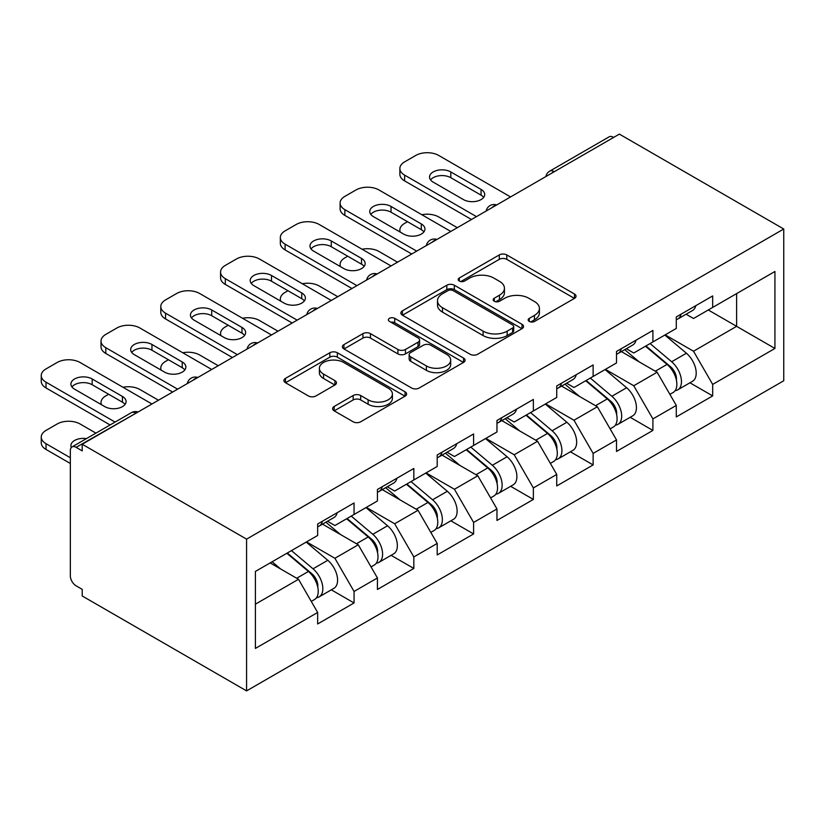 <?xml version="1.0" encoding="UTF-8"?>
<svg xmlns="http://www.w3.org/2000/svg" width="825" height="825" viewBox="0 0 825 825"><rect width="100%" height="100%" fill="white"/><g stroke="black" fill="none" stroke-linecap="round" stroke-linejoin="round"><path stroke-width="1.24" d="M529.258 321.43A3.723 2.145 0 0 0 534.528 321.43L574.489 298.361A5.321 3.073 0 0 0 576.046 296.185A5.321 3.073 0 0 0 574.489 294.009L506.787 254.935A5.321 3.073 0 0 0 499.269 254.935L459.308 278.004A3.723 2.145 0 0 0 458.215 279.52A3.723 2.145 0 0 0 459.308 281.036A3.723 2.145 0 0 0 464.578 281.036L469.745 278.056A17.016 9.828 0 0 1 493.814 278.056L499.455 281.315A17.016 9.828 0 0 1 504.436 288.265A17.016 9.828 0 0 1 499.455 295.206L494.288 298.196A3.723 2.145 0 0 0 493.195 299.712A3.723 2.145 0 0 0 494.288 301.238A3.723 2.145 0 0 0 499.548 301.238L504.725 298.248A17.016 9.828 0 0 1 528.794 298.248L534.435 301.507A17.016 9.828 0 0 1 539.416 308.457A17.016 9.828 0 0 1 534.435 315.397L529.258 318.388A3.723 2.145 0 0 0 528.165 319.904A3.723 2.145 0 0 0 529.258 321.43L529.258 318.388M334.166 406.488A5.321 3.073 0 0 0 332.609 408.653A5.321 3.073 0 0 0 334.166 410.829L353.162 421.792A5.321 3.073 0 0 0 360.68 421.792L405.065 396.175A5.321 3.073 0 0 0 406.622 393.999A5.321 3.073 0 0 0 405.065 391.834L337.363 352.749A5.321 3.073 0 0 0 329.845 352.749L285.471 378.366A5.321 3.073 0 0 0 283.913 380.542A5.321 3.073 0 0 0 285.471 382.707L308.406 395.959A5.321 3.073 0 0 0 315.934 395.959L334.919 384.986A5.321 3.073 0 0 0 336.476 382.821A5.321 3.073 0 0 0 334.919 380.645L323.544 374.076A14.231 8.219 0 0 1 319.378 368.27A14.231 8.219 0 0 1 328.164 360.68A14.231 8.219 0 0 1 343.664 362.464L388.235 388.193A14.231 8.219 0 0 1 392.401 393.999A14.231 8.219 0 0 1 383.615 401.589A14.231 8.219 0 0 1 368.115 399.805L360.68 395.526A5.321 3.073 0 0 0 353.162 395.526L334.166 406.488L334.166 410.829M82.222 444.242L619.379 134.114L783.75 229.01L246.582 539.137L82.222 444.242L82.222 450.883L76.086 447.336A8.126 4.692 -120 0 0 72.023 446.933A8.126 4.692 -120 0 0 70.342 450.656L70.342 575.86A8.126 4.692 -120 0 0 76.086 585.812L82.222 589.349L82.222 595.99L246.582 690.886L246.582 539.137M470.126 354.265A5.321 3.073 0 0 0 477.644 354.265L522.019 328.649A5.321 3.073 0 0 0 523.576 326.473A5.321 3.073 0 0 0 522.019 324.308L454.327 285.223A5.321 3.073 0 0 0 446.81 285.223L402.425 310.839A5.321 3.073 0 0 0 400.868 313.015A5.321 3.073 0 0 0 402.425 315.181L470.126 354.265M390.937 322.235A3.723 2.145 0 0 1 394.721 322.761L394.721 318.337L463.537 358.071A5.321 3.073 0 0 1 465.094 360.236A5.321 3.073 0 0 1 463.537 362.412L419.162 388.028A5.321 3.073 0 0 1 411.644 388.028L343.942 348.944L343.942 344.603A5.321 3.073 0 0 0 342.385 346.778A5.321 3.073 0 0 0 343.942 348.944M343.942 344.603L362.938 333.64A5.321 3.073 0 0 1 370.456 333.64L397.918 349.491A5.321 3.073 0 0 0 405.436 349.491L418.038 342.22A5.321 3.073 0 0 0 419.595 340.044A5.321 3.073 0 0 0 418.038 337.879L389.452 321.368A3.723 2.145 0 0 1 388.358 319.853A3.723 2.145 0 0 1 390.658 317.862A3.723 2.145 0 0 1 394.721 318.337M246.582 690.886L783.75 380.758L783.75 229.01M331.32 589.834L354.059 602.962L354.059 591.453L334.898 558.278L306.549 541.901M354.059 602.962L317.656 623.968L317.656 612.47L255.399 648.419L255.399 571.436L317.656 535.487L317.656 523.988L354.059 502.972L354.059 514.47L377.427 500.981L377.427 489.483L413.83 468.466L413.83 479.964L437.198 466.476L437.198 454.967L473.602 433.96L473.602 445.459L496.97 431.97L496.97 420.461L533.363 399.444L533.363 410.953L556.741 397.454L556.741 385.956L593.134 364.939L593.134 376.448L616.512 362.948L616.512 351.45L652.905 330.433L652.905 341.932L676.283 328.443L676.283 316.934L712.676 295.927L712.676 307.426L774.933 271.477L774.933 348.459L712.676 384.409L693.516 351.223L665.167 334.857M689.947 382.79L712.676 395.907L712.676 384.409M712.676 395.907L676.283 416.924L676.283 405.426L652.905 418.914L633.755 385.739L605.395 369.363M630.176 417.295L652.905 430.423L652.905 418.914M652.905 430.423L616.512 451.43L616.512 439.931L593.134 453.42L573.983 420.245L545.624 403.868M570.405 451.801L593.134 464.929L593.134 453.42M593.134 464.929L556.741 485.946L556.741 474.437L533.363 487.936L514.212 454.75L485.853 438.384M510.634 486.307L533.363 499.434L533.363 487.936M533.363 499.434L496.97 520.451L496.97 508.942L473.602 522.442L454.441 489.256L426.092 472.89M450.863 520.822L473.602 533.94L473.602 522.442M473.602 533.94L437.198 554.957L437.198 543.458L413.83 556.947L394.67 523.762L366.321 507.396M391.091 555.328L413.83 568.446L413.83 556.947M413.83 568.446L377.427 589.462L377.427 577.964L354.059 591.453M327.494 521.256L334.898 525.535L354.059 514.47M334.898 558.278L358.267 544.778L322.513 524.133M377.427 577.964L358.267 544.778M387.265 486.75L394.67 491.03L413.83 479.964M394.67 523.762L418.038 510.273L382.284 489.627M437.198 543.458L418.038 510.273M447.037 452.244L454.441 456.524L473.602 445.459M454.441 489.256L477.809 475.767L442.056 455.122M496.97 508.942L477.809 475.767M506.808 417.739L514.212 422.008L533.363 410.953M514.212 454.75L537.58 441.262L501.827 420.616M556.741 474.437L537.58 441.262M566.569 383.223L573.983 387.502L593.134 376.448M573.983 420.245L597.352 406.746L561.588 386.1M616.512 439.931L597.352 406.746M626.34 348.717L633.755 352.997L652.905 341.932M633.755 385.739L657.123 372.24L621.359 351.594M676.283 405.426L657.123 372.24M613.635 137.435L554.245 171.713M551.801 173.126A8.126 4.692 120 0 1 553.864 171.497A8.126 4.692 60 0 0 549.801 171.095L609.19 136.806A8.126 4.692 60 0 1 613.253 137.208M686.111 314.212L693.516 318.491L712.676 307.426M693.516 351.223L736.622 326.339L736.622 293.607L774.933 271.477M708.273 309.973L774.933 348.459M255.399 604.178L298.506 579.284L270.146 562.918M317.656 612.47L298.506 579.284M530.743 321.956L534.435 319.822A17.016 9.828 0 0 0 539.416 312.881L539.416 308.457M504.436 288.265L504.436 292.689A17.016 9.828 0 0 1 499.455 299.63L495.773 301.764M574.417 298.403L506.787 259.359A5.321 3.073 0 0 0 499.269 259.359L460.793 281.562M521.947 328.69L454.327 289.647A5.321 3.073 0 0 0 446.81 289.647L402.497 315.222M512.614 327.999A3.723 2.145 0 0 0 513.707 326.473A3.723 2.145 0 0 0 512.614 324.957L453.193 290.647A3.723 2.145 0 0 0 447.934 290.647L442.478 293.793A17.016 9.828 0 0 0 437.498 300.743A17.016 9.828 0 0 0 442.478 307.694L483.099 331.145A17.016 9.828 0 0 0 507.169 331.145L512.614 327.999L512.614 332.423A3.723 2.145 0 0 0 513.707 330.897L513.707 326.473M437.498 300.743L437.498 305.168A17.016 9.828 0 0 0 442.478 312.118L442.478 307.694M512.614 332.423L507.169 335.569A17.016 9.828 0 0 1 483.099 335.569L442.478 312.118M344.015 348.985L362.938 338.064L362.938 333.64M419.595 340.044L419.595 344.468A5.321 3.073 0 0 1 418.038 346.644L405.436 353.915A5.321 3.073 0 0 1 397.918 353.915L370.456 338.064A5.321 3.073 0 0 0 362.938 338.064M394.721 322.761L463.475 362.453M426.401 365.939A14.231 8.219 0 0 0 441.911 367.723A14.231 8.219 0 0 0 450.687 360.133A14.231 8.219 0 0 0 446.521 354.317L430.825 345.252A5.321 3.073 0 0 0 423.297 345.252L410.706 352.533A5.321 3.073 0 0 0 409.148 354.698A5.321 3.073 0 0 0 410.706 356.874L426.401 365.939L426.401 370.363A14.231 8.219 0 0 0 441.911 372.147A14.231 8.219 0 0 0 450.687 364.557L450.687 360.133M409.148 354.698L409.148 359.123A5.321 3.073 0 0 0 410.706 361.298L410.706 356.874M426.401 370.363L410.706 361.298M392.401 393.999L392.401 398.423A14.231 8.219 0 0 1 383.615 406.013A14.231 8.219 0 0 1 368.115 404.229L360.68 399.95A5.321 3.073 0 0 0 353.162 399.95L334.238 410.871M319.378 368.27L319.378 372.694A14.231 8.219 0 0 0 323.544 378.5L323.544 374.076M334.847 385.028L323.544 378.5M404.993 396.217L337.363 357.173A5.321 3.073 0 0 0 329.845 357.173L285.532 382.748M671.715 367.837L669.034 366.29M675.149 390.637A17.882 10.323 -120 0 0 677.748 389.833A17.882 10.323 -120 0 0 680.965 377.334A17.882 10.323 -120 0 0 671.653 361.752L650.09 343.561M677.748 389.833L692.495 381.315A17.882 10.323 -120 0 0 695.712 368.816A17.882 10.323 -120 0 0 686.4 353.244L664.837 335.043M645.934 345.964L670.529 366.713A10.838 6.26 60 0 1 676.376 380.067M457.308 227.679L438.735 216.954A16.253 9.384 0 0 0 421.864 214.737M407.509 221.708L404.632 223.369A16.253 9.384 0 0 0 399.867 230.01A16.253 9.384 0 0 0 400.3 232.155M669.89 394.36L673.148 392.483A17.882 10.323 -120 0 0 676.366 379.985A17.882 10.323 -120 0 0 667.054 364.413L645.49 346.222M639.272 361.938L624.721 349.656M676.479 316.821A17.882 10.323 60 0 1 676.283 317.532M430.567 179.902A12.457 7.198 180 0 1 450.801 177.695L481.068 195.164A12.457 7.198 180 0 1 483.677 197.381M471.488 219.502L404.632 180.902A16.253 9.384 180 0 1 399.867 174.261L399.867 168.506A16.253 9.384 0 0 0 404.632 175.148L404.632 180.902M681.079 314.17A17.882 10.323 60 0 1 677.748 319.038A17.882 10.323 60 0 1 676.283 319.646M695.826 305.652A17.882 10.323 60 0 1 692.495 310.53L677.748 319.038M399.867 168.506A16.253 9.384 0 0 1 404.632 161.875L415.738 155.461A16.253 9.384 0 0 1 438.735 155.461L510.572 196.938M476.468 216.624L404.632 175.148M450.801 171.94L481.068 189.41A12.457 7.198 180 0 1 484.718 194.504A12.457 7.198 180 0 1 477.025 201.145A12.457 7.198 180 0 1 463.444 199.588L433.177 182.119A12.457 7.198 180 0 1 429.526 177.024A12.457 7.198 180 0 1 437.219 170.383A12.457 7.198 180 0 1 450.801 171.94L450.801 177.695M611.954 402.353L609.273 400.795M615.378 425.143A17.882 10.323 -120 0 0 617.977 424.339A17.882 10.323 -120 0 0 621.194 411.84A17.882 10.323 -120 0 0 611.882 396.268L590.318 378.077M617.977 424.339L632.734 415.821A17.882 10.323 -120 0 0 635.941 403.322A17.882 10.323 -120 0 0 626.629 387.75L605.065 369.559M586.163 380.469L610.758 401.218A10.838 6.26 60 0 1 616.615 414.573M397.547 262.195L378.964 251.46A16.253 9.384 0 0 0 362.093 249.243M347.738 256.214L344.86 257.874A16.253 9.384 0 0 0 340.096 264.516A16.253 9.384 0 0 0 340.529 266.661M610.129 428.866L613.377 426.989A17.882 10.323 -120 0 0 616.595 414.501A17.882 10.323 -120 0 0 607.283 398.918L585.719 380.727M579.501 396.443L564.95 384.161M552.183 436.858L549.502 435.311M555.607 459.649A17.882 10.323 -120 0 0 558.205 458.844A17.882 10.323 -120 0 0 561.423 446.346A17.882 10.323 -120 0 0 552.111 430.774L530.547 412.582M558.205 458.844L572.962 450.326A17.882 10.323 -120 0 0 576.17 437.838A17.882 10.323 -120 0 0 566.857 422.256L545.294 404.064M526.391 414.975L550.987 435.734A10.838 6.26 60 0 1 556.844 449.078M337.776 296.701L319.192 285.976A16.253 9.384 0 0 0 302.321 283.748M287.966 290.73L285.089 292.39A16.253 9.384 0 0 0 280.335 299.021A16.253 9.384 0 0 0 280.758 301.166M550.357 463.382L553.606 461.495A17.882 10.323 -120 0 0 556.823 449.006A17.882 10.323 -120 0 0 547.511 433.424L525.948 415.233M519.729 430.949L505.178 418.677M492.412 471.364L489.73 469.817M495.835 494.154A17.882 10.323 -120 0 0 498.434 493.35A17.882 10.323 -120 0 0 501.652 480.862A17.882 10.323 -120 0 0 492.339 465.279L470.776 447.088M498.434 493.35L513.191 484.832A17.882 10.323 -120 0 0 516.398 472.343A17.882 10.323 -120 0 0 507.086 456.761L485.523 438.57M466.62 449.491L491.215 470.24A10.838 6.26 60 0 1 497.073 483.594M278.004 331.207L259.421 320.482A16.253 9.384 0 0 0 242.55 318.254M228.195 325.236L225.318 326.896A16.253 9.384 0 0 0 220.564 333.527A16.253 9.384 0 0 0 220.987 335.672M490.586 497.887L493.845 496.011A17.882 10.323 -120 0 0 497.052 483.512A17.882 10.323 -120 0 0 487.74 467.94L466.177 449.738M459.958 465.455L445.407 453.183M432.64 505.869L429.959 504.323M436.064 528.67A17.882 10.323 -120 0 0 438.663 527.856A17.882 10.323 -120 0 0 441.88 515.367A17.882 10.323 -120 0 0 432.568 499.785L411.005 481.594M438.663 527.856L453.42 519.348A17.882 10.323 -120 0 0 456.627 506.849A17.882 10.323 -120 0 0 447.315 491.277L425.752 473.076M406.849 483.997L431.454 504.745A10.838 6.26 60 0 1 437.302 518.1M218.233 365.712L199.65 354.987A16.253 9.384 0 0 0 182.779 352.77M168.424 359.741L165.547 361.402A16.253 9.384 0 0 0 160.792 368.043A16.253 9.384 0 0 0 161.215 370.177M430.815 532.393L434.074 530.516A17.882 10.323 -120 0 0 437.281 518.018A17.882 10.323 -120 0 0 427.969 502.446L406.405 484.254M400.187 499.971L385.636 487.688M372.869 540.375L370.188 538.828M376.303 563.176A17.882 10.323 -120 0 0 378.902 562.372A17.882 10.323 -120 0 0 382.109 549.873A17.882 10.323 -120 0 0 372.797 534.301L351.233 516.099M378.902 562.372L393.649 553.853A17.882 10.323 -120 0 0 396.866 541.355A17.882 10.323 -120 0 0 387.554 525.783L365.991 507.592M347.077 518.502L371.683 539.251A10.838 6.26 60 0 1 377.53 552.606M158.462 400.218L139.879 389.493A16.253 9.384 0 0 0 123.008 387.276M108.653 394.247L105.786 395.907A16.253 9.384 0 0 0 101.021 402.548A16.253 9.384 0 0 0 101.454 404.693M371.044 566.899L374.302 565.022A17.882 10.323 -120 0 0 377.51 552.523A17.882 10.323 -120 0 0 368.198 536.951L346.634 518.76M340.416 534.476L325.865 522.194M616.708 351.337A17.882 10.323 60 0 1 616.512 352.038M370.796 214.407A12.457 7.198 180 0 1 391.029 212.2L421.297 229.67A12.457 7.198 180 0 1 423.906 231.887M411.716 254.007L344.86 215.407A16.253 9.384 180 0 1 340.096 208.766L340.096 203.022A16.253 9.384 0 0 0 344.86 209.653L344.86 215.407M621.308 348.676A17.882 10.323 60 0 1 617.977 353.554A17.882 10.323 60 0 1 616.512 354.152M636.054 340.158A17.882 10.323 60 0 1 632.734 345.036L617.977 353.554M340.096 203.022A16.253 9.384 0 0 1 344.86 196.381L355.977 189.967A16.253 9.384 0 0 1 378.964 189.967L450.801 231.443M416.697 251.13L344.86 209.653M391.029 206.446L421.297 223.926A12.457 7.198 180 0 1 424.947 229.01A12.457 7.198 180 0 1 417.254 235.661A12.457 7.198 180 0 1 403.673 234.094L373.405 216.624A12.457 7.198 180 0 1 369.755 211.53A12.457 7.198 180 0 1 377.448 204.889A12.457 7.198 180 0 1 391.029 206.446L391.029 212.2M556.937 385.842A17.882 10.323 60 0 1 556.741 386.543M311.025 248.923A12.457 7.198 180 0 1 331.258 246.706L361.525 264.186A12.457 7.198 180 0 1 364.145 266.392M351.945 288.513L285.089 249.913A16.253 9.384 180 0 1 280.335 243.282L280.335 237.528A16.253 9.384 0 0 0 285.089 244.159L285.089 249.913M561.536 383.182A17.882 10.323 60 0 1 558.205 388.059A17.882 10.323 60 0 1 556.741 388.668M576.283 374.674A17.882 10.323 60 0 1 572.962 379.541L558.205 388.059M280.335 237.528A16.253 9.384 0 0 1 285.089 230.887L296.206 224.472A16.253 9.384 0 0 1 319.192 224.472L391.029 265.949M356.926 285.636L285.089 244.159M331.258 240.952L361.525 258.431A12.457 7.198 180 0 1 365.176 263.515A12.457 7.198 180 0 1 357.483 270.167A12.457 7.198 180 0 1 343.901 268.61L313.634 251.13A12.457 7.198 180 0 1 309.983 246.046A12.457 7.198 180 0 1 317.677 239.394A12.457 7.198 180 0 1 331.258 240.952L331.258 246.706M497.166 420.348A17.882 10.323 60 0 1 496.97 421.049M251.254 283.429A12.457 7.198 180 0 1 271.487 281.212L301.754 298.691A12.457 7.198 180 0 1 304.373 300.898M292.174 323.018L225.318 284.419A16.253 9.384 180 0 1 220.564 277.788L220.564 272.033A16.253 9.384 0 0 0 225.318 278.675L225.318 284.419M501.765 417.698A17.882 10.323 60 0 1 498.434 422.565A17.882 10.323 60 0 1 496.97 423.173M516.512 409.179A17.882 10.323 60 0 1 513.191 414.047L498.434 422.565M220.564 272.033A16.253 9.384 0 0 1 225.318 265.403L236.435 258.988A16.253 9.384 0 0 1 259.421 258.988L331.258 300.455M297.155 320.141L225.318 278.675M271.487 275.468L301.754 292.937A12.457 7.198 180 0 1 305.405 298.021A12.457 7.198 180 0 1 297.712 304.673A12.457 7.198 180 0 1 284.13 303.115L253.863 285.636A12.457 7.198 180 0 1 250.212 280.552A12.457 7.198 180 0 1 257.905 273.9A12.457 7.198 180 0 1 271.487 275.468L271.487 281.212M437.394 454.853A17.882 10.323 60 0 1 437.198 455.565M191.483 317.934A12.457 7.198 180 0 1 211.716 315.728L241.983 333.197A12.457 7.198 180 0 1 244.602 335.414M232.413 357.534L165.547 318.935A16.253 9.384 180 0 1 160.792 312.293L160.792 306.539A16.253 9.384 0 0 0 165.547 313.18L165.547 318.935M441.994 452.203A17.882 10.323 60 0 1 438.663 457.071A17.882 10.323 60 0 1 437.198 457.679M456.751 443.685A17.882 10.323 60 0 1 453.42 448.552L438.663 457.071M160.792 306.539A16.253 9.384 0 0 1 165.547 299.908L176.663 293.494A16.253 9.384 0 0 1 199.65 293.494L271.487 334.971M237.394 354.657L165.547 313.18M211.716 309.973L241.983 327.442A12.457 7.198 180 0 1 245.633 332.537A12.457 7.198 180 0 1 237.94 339.178A12.457 7.198 180 0 1 224.359 337.621L194.092 320.152A12.457 7.198 180 0 1 190.441 315.057A12.457 7.198 180 0 1 198.134 308.416A12.457 7.198 180 0 1 211.716 309.973L211.716 315.728M377.623 489.359A17.882 10.323 60 0 1 377.427 490.071M131.711 352.44A12.457 7.198 180 0 1 151.955 350.233L182.222 367.702A12.457 7.198 180 0 1 184.831 369.92M172.642 392.04L105.786 353.44A16.253 9.384 180 0 1 101.021 346.799L101.021 341.055A16.253 9.384 0 0 0 105.786 347.686L105.786 353.44M382.222 486.709A17.882 10.323 60 0 1 378.902 491.576A17.882 10.323 60 0 1 377.427 492.185M396.98 478.191A17.882 10.323 60 0 1 393.649 483.068L378.902 491.576M101.021 341.055A16.253 9.384 0 0 1 105.786 334.414L116.892 327.999A16.253 9.384 0 0 1 139.879 327.999L211.716 369.476M177.623 389.163L105.786 347.686M151.955 344.479L182.222 361.958A12.457 7.198 180 0 1 185.873 367.043A12.457 7.198 180 0 1 178.179 373.694A12.457 7.198 180 0 1 164.598 372.127L134.32 354.657A12.457 7.198 180 0 1 130.68 349.563A12.457 7.198 180 0 1 138.373 342.922A12.457 7.198 180 0 1 151.955 344.479L151.955 350.233M313.098 574.891L310.417 573.334M316.532 597.682A17.882 10.323 -120 0 0 319.131 596.877A17.882 10.323 -120 0 0 322.338 584.378A17.882 10.323 -120 0 0 313.026 568.807L291.462 550.615M319.131 596.877L333.877 588.359A17.882 10.323 -120 0 0 337.095 575.86A17.882 10.323 -120 0 0 327.783 560.288L306.219 542.097M287.317 553.008L311.912 573.767A10.838 6.26 60 0 1 317.759 587.111M86.46 438.601A12.457 7.198 0 0 0 70.909 445.572A12.457 7.198 0 0 0 71.352 447.48M95.927 433.135L80.108 423.998A16.253 9.384 0 0 0 57.121 423.998L46.014 430.423A16.253 9.384 0 0 0 41.25 437.054A16.253 9.384 0 0 0 46.014 443.695L46.014 449.439L70.342 463.485M70.342 457.741L46.014 443.695M311.272 601.415L314.531 599.528A17.882 10.323 -120 0 0 317.738 587.039A17.882 10.323 -120 0 0 308.426 571.457L286.863 553.266M280.655 568.982L272.116 561.784M46.014 449.439A16.253 9.384 180 0 1 41.25 442.808L41.25 437.054M317.862 523.875A17.882 10.323 60 0 1 317.656 524.576M71.94 386.946A12.457 7.198 180 0 1 92.183 384.739L122.451 402.218A12.457 7.198 180 0 1 125.06 404.425M110.107 424.947L46.014 387.946A16.253 9.384 180 0 1 41.25 381.305L41.25 375.561A16.253 9.384 0 0 0 46.014 382.192L46.014 387.946M322.451 521.214A17.882 10.323 60 0 1 319.131 526.092A17.882 10.323 60 0 1 317.656 526.69M337.208 512.696A17.882 10.323 60 0 1 333.877 517.574L319.131 526.092M41.25 375.561A16.253 9.384 0 0 1 46.014 368.919L57.121 362.505A16.253 9.384 0 0 1 80.108 362.505L151.944 403.982M115.087 422.07L46.014 382.192M92.183 378.984L122.451 396.464A12.457 7.198 180 0 1 126.101 401.548A12.457 7.198 180 0 1 118.408 408.2A12.457 7.198 180 0 1 104.827 406.642L74.559 389.163A12.457 7.198 180 0 1 70.909 384.079A12.457 7.198 180 0 1 78.602 377.427A12.457 7.198 180 0 1 92.183 378.984L92.183 384.739M135.857 413.273L76.086 447.336M137.538 412.304A8.126 4.692 -60 0 0 135.475 413.057A8.126 4.692 -120 0 0 131.412 412.644L72.023 446.933M492.03 207.642A8.126 4.692 120 0 1 494.093 206.002A8.126 4.692 -60 0 1 496.155 205.26M432.259 242.148A8.126 4.692 120 0 1 434.321 240.508A8.126 4.692 -60 0 1 436.384 239.766M372.488 276.653A8.126 4.692 120 0 1 374.55 275.024A8.126 4.692 -60 0 1 376.623 274.271M312.727 311.159A8.126 4.692 120 0 1 314.789 309.53A8.126 4.692 -60 0 1 316.852 308.777M252.955 345.665A8.126 4.692 120 0 1 255.018 344.035A8.126 4.692 -60 0 1 257.08 343.282M193.184 380.181A8.126 4.692 120 0 1 195.247 378.541A8.126 4.692 -60 0 1 197.309 377.798M534.435 319.822L534.435 315.397M494.288 301.238L494.288 298.196M499.455 299.63L499.455 295.206M459.308 281.036L459.308 278.004M499.269 259.359L499.269 254.935M506.787 259.359L506.787 254.935M574.489 298.361L574.489 294.009M402.425 315.181L402.425 310.839M446.81 289.647L446.81 285.223M454.327 289.647L454.327 285.223M522.019 328.649L522.019 324.308M483.099 335.569L483.099 331.145M507.169 335.569L507.169 331.145M370.456 338.064L370.456 333.64M397.918 353.915L397.918 349.491M405.436 353.915L405.436 349.491M418.038 346.644L418.038 342.22M463.537 362.412L463.537 358.071M353.162 399.95L353.162 395.526M360.68 399.95L360.68 395.526M368.115 404.229L368.115 399.805M334.919 384.986L334.919 380.645M285.471 382.707L285.471 378.366M329.845 357.173L329.845 352.749M337.363 357.173L337.363 352.749M405.065 396.175L405.065 391.834M671.653 361.752L686.4 353.244M655.308 371.188L667.054 364.413M481.068 189.41L481.068 195.164M611.882 396.268L626.629 387.75M595.537 405.704L607.283 398.918M552.111 430.774L566.857 422.256M535.765 440.21L547.511 433.424M492.339 465.279L507.086 456.761M475.994 474.715L487.74 467.94M432.568 499.785L447.315 491.277M416.223 509.221L427.969 502.446M372.797 534.301L387.554 525.783M356.452 543.737L368.198 536.951M421.297 223.926L421.297 229.67M361.525 258.431L361.525 264.186M301.754 292.937L301.754 298.691M241.983 327.442L241.983 333.197M182.222 361.958L182.222 367.702M313.026 568.807L327.783 560.288M296.691 578.243L308.426 571.457M122.451 396.464L122.451 402.218M549.801 171.095A8.126 8.126 0 0 0 545.892 176.54M496.702 204.94A8.126 8.126 0 0 0 486.121 211.045M436.93 239.446A8.126 8.126 0 0 0 426.35 245.561M377.159 273.962A8.126 8.126 0 0 0 366.589 280.067M317.388 308.468A8.126 8.126 0 0 0 306.817 314.573M257.617 342.973A8.126 8.126 0 0 0 247.046 349.078M197.856 377.479A8.126 8.126 0 0 0 187.275 383.584M138.084 411.995A8.126 8.126 0 0 0 131.412 412.644M399.867 231.897L399.867 230.01M340.096 266.413L340.096 264.516M280.335 300.919L280.335 299.021M220.564 335.424L220.564 333.527M160.792 369.93L160.792 368.043M101.021 404.446L101.021 402.548"/></g></svg>
